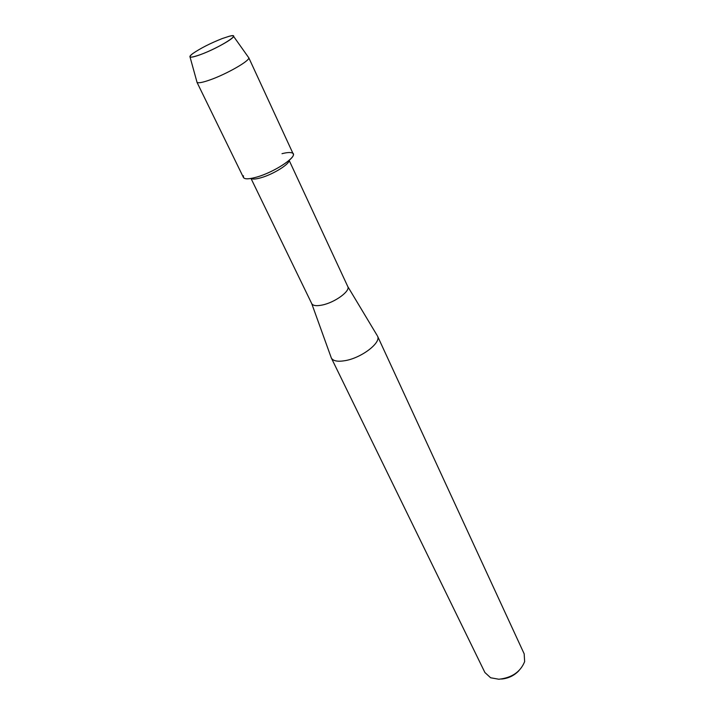 <?xml version="1.0" encoding="UTF-8"?>
<svg xmlns="http://www.w3.org/2000/svg" width="715" height="715" viewBox="0 0 715 715"><rect width="100%" height="100%" fill="white"/><g stroke="black" fill="none" stroke-linecap="round" stroke-linejoin="round"><path stroke-width="1.07" d="M200.754 54.51C220.327 47.369 243.699 32.202 229.166 36.286L222.249 38.556C210.228 43.329 200.406 48.334 192.782 53.562C187.312 57.978 189.976 58.29 200.754 54.51C214.589 49.46 234.44 38.36 233.51 36.268C233.403 35.571 231.955 35.58 229.166 36.286L222.249 38.556C210.228 43.329 200.406 48.334 192.782 53.562C190.467 55.278 189.547 56.405 190.02 56.923C190.977 57.602 194.552 56.798 200.754 54.51M251.144 178.437C252.547 179.456 255.872 179.215 261.118 177.713C273.228 174.299 289.673 164.075 289.048 160.446M243.493 175.81C242.635 179.331 247.068 179.751 256.819 177.061C275.99 171.68 300.246 154.717 291.845 152.849C289.897 152.232 286.608 152.51 281.996 153.689M251.019 178.464L311.74 303.643C312.973 305.752 316.486 306.208 322.286 305.019C334.87 302.508 350.618 290.996 347.776 286.536L377.1 335.38M331.063 357.241L331.34 357.992C333.083 361.039 337.703 361.915 345.211 360.637C361.576 357.911 381.524 342.565 377.511 336.077L377.484 336.023M331.34 357.992L484.895 672.502L490.624 677.766L498.864 679.241C511.877 677.793 520.466 671.921 524.64 661.616L524.175 653.85L377.511 336.077M501.483 679.044C508.258 678.446 514.022 675.711 518.768 670.84M196.875 81.733L197.036 82.341C198.225 83.333 202.542 82.529 209.969 79.919C226.584 74.128 250.152 60.605 248.766 57.772L248.409 57.263M196.929 82.18L243.457 177.499C244.664 179.402 249.115 179.259 256.819 177.061C273.613 172.324 296.117 157.863 293.177 153.895L248.713 57.593M289.137 160.357L347.776 286.536M311.74 303.643L331.313 357.947M233.51 36.268L248.766 57.772M190.02 56.923L197.036 82.341"/></g></svg>
